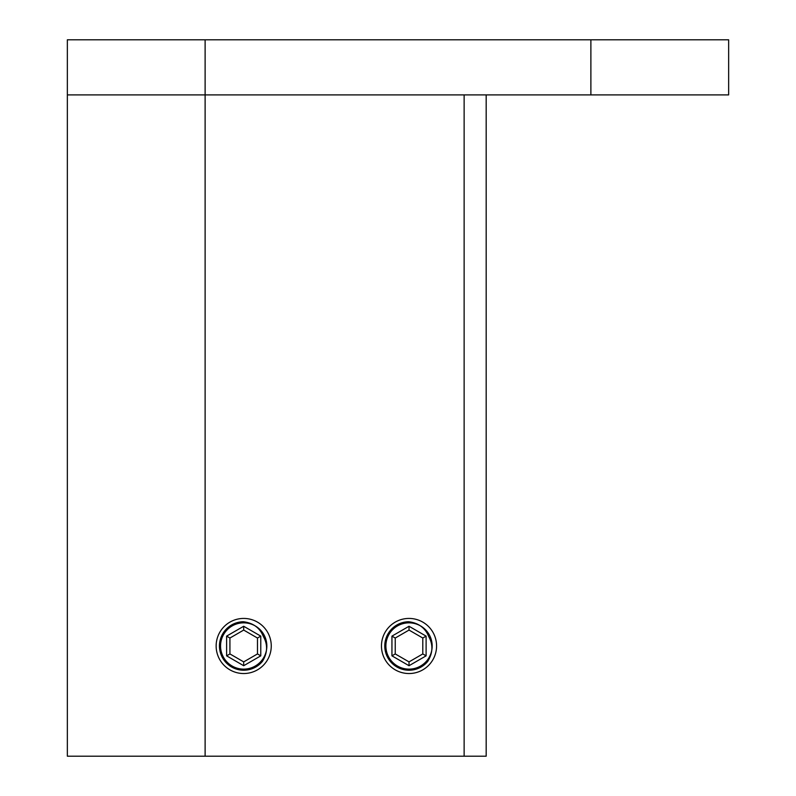 <?xml version="1.0" encoding="UTF-8"?>
<svg xmlns="http://www.w3.org/2000/svg" width="796" height="796" viewBox="0 0 796 796"><rect width="100%" height="100%" fill="white"/><g stroke="black" fill="none" stroke-linecap="round" stroke-linejoin="round"><path stroke-width="1.19" d="M67.352 39.8L728.648 39.8L728.648 94.903L67.352 94.903L67.352 39.8M464.128 94.903L67.352 94.903L67.352 756.2L464.128 756.2L464.128 94.903M486.177 94.903L486.177 756.2L464.128 756.2M432.168 645.984A23.144 23.144 0 0 0 409.025 622.84A23.144 23.144 0 0 0 385.881 645.984A23.144 23.144 0 0 0 409.025 669.128A23.144 23.144 0 0 0 432.168 645.984A23.144 23.144 0 0 0 409.025 622.84A23.144 23.144 0 0 0 385.881 645.984A23.144 23.144 0 0 0 409.025 669.128A23.144 23.144 0 0 0 432.168 645.984M266.839 645.984A23.144 23.144 0 0 0 243.695 622.84A23.144 23.144 0 0 0 220.552 645.984A23.144 23.144 0 0 0 243.695 669.128A23.144 23.144 0 0 0 266.839 645.984A23.144 23.144 0 0 0 243.695 622.84A23.144 23.144 0 0 0 220.552 645.984A23.144 23.144 0 0 0 243.695 669.128A23.144 23.144 0 0 0 266.839 645.984M381.463 645.984A27.552 27.552 0 0 1 409.025 618.432A27.552 27.552 0 0 1 436.576 645.984A27.552 27.552 0 0 1 409.025 673.535A27.552 27.552 0 0 1 381.463 645.984M216.144 645.984A27.552 27.552 0 0 1 243.695 618.432A27.552 27.552 0 0 1 271.257 645.984A27.552 27.552 0 0 1 243.695 673.535A27.552 27.552 0 0 1 216.144 645.984M427.731 661.406C432.934 652.919 433.253 644.621 428.686 636.511C425.233 627.885 418.547 622.96 408.627 621.736A24.248 24.248 0 0 0 387.174 656.501A24.248 24.248 0 0 0 427.731 661.406M395.244 653.934L395.244 638.034L409.025 630.074L422.795 638.034L422.795 653.934L409.025 661.894L395.244 653.934L391.94 655.844L391.94 636.123L409.025 626.263L426.109 636.123L426.109 655.844L409.025 665.715L391.94 655.844M395.244 638.034L391.94 636.123M409.025 630.074L409.025 626.263M422.795 638.034L426.109 636.123M422.795 653.934L426.109 655.844M409.025 661.894L409.025 665.715M262.411 661.406C267.615 652.919 267.934 644.621 263.367 636.511C259.914 627.885 253.227 622.96 243.307 621.736A24.248 24.248 0 0 0 221.855 656.501A24.248 24.248 0 0 0 262.411 661.406M243.695 665.715L243.695 661.894L229.925 653.934L229.925 638.034L243.695 630.074L257.476 638.034L257.476 653.934L243.695 661.894L229.925 653.934L226.611 655.844L226.611 636.123L243.695 626.263L260.78 636.123L260.78 655.844L243.695 665.715L226.611 655.844M243.695 626.263L243.695 630.074L229.925 638.034L226.611 636.123M257.476 638.034L260.78 636.123M257.476 653.934L260.78 655.844M205.119 756.2L205.119 39.8M590.881 39.8L590.881 94.903"/></g></svg>
